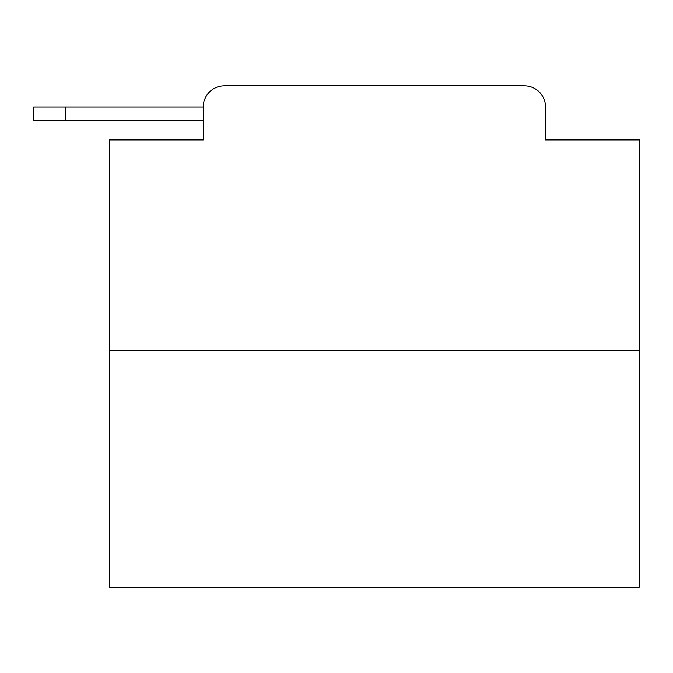 <?xml version="1.0" encoding="UTF-8"?>
<svg xmlns="http://www.w3.org/2000/svg" width="673" height="673" viewBox="0 0 673 673"><rect width="100%" height="100%" fill="white"/><g stroke="black" fill="none" stroke-linecap="round" stroke-linejoin="round"><path stroke-width="1.01" d="M639.35 350.81L109.43 350.81L109.43 587.15L639.35 587.15L639.35 139.9L545.551 139.9L545.551 107.041A21.2 21.2 0 0 0 524.36 85.85L224.42 85.85A21.2 21.2 0 0 0 203.221 107.041L203.221 139.9L203.221 120.82L33.65 120.82L33.65 107.041L33.65 120.82L33.65 107.041L33.65 120.82L33.65 107.041L33.65 120.82L33.65 107.041L33.65 120.82L33.65 107.041L33.65 120.82L33.65 107.041L33.65 120.82L33.65 107.041L33.65 120.82L33.65 107.041L33.65 120.82L33.65 107.041L33.65 120.82L33.65 107.041L33.65 120.82L33.65 107.041L33.65 120.82L33.65 107.041L33.65 120.82L33.65 107.041L33.65 120.82L33.65 107.041L33.65 120.82L33.65 107.041L33.65 120.82L33.65 107.041L33.65 120.82L33.65 107.041L33.65 120.82L33.65 107.041L33.65 120.82L33.65 107.041L33.65 120.82L33.65 107.041L33.65 120.82L33.65 107.041L33.65 120.82L33.65 107.041L33.65 120.82L33.65 107.041L33.65 120.82L33.65 107.041L33.65 120.82L33.65 107.041L33.65 120.82L33.65 107.041L33.65 120.82L33.65 107.041L33.65 120.82L33.65 107.041L33.65 120.82L33.65 107.041L33.65 120.82L33.65 107.041L33.65 120.82L33.65 107.041L97.24 107.041M109.43 350.81L109.43 139.9L203.221 139.9M224.42 85.85L524.36 85.85M545.551 139.9L545.551 107.041M65.449 120.82L65.449 107.041L203.221 107.041M33.65 107.041L33.65 120.82L33.65 107.041"/></g></svg>

